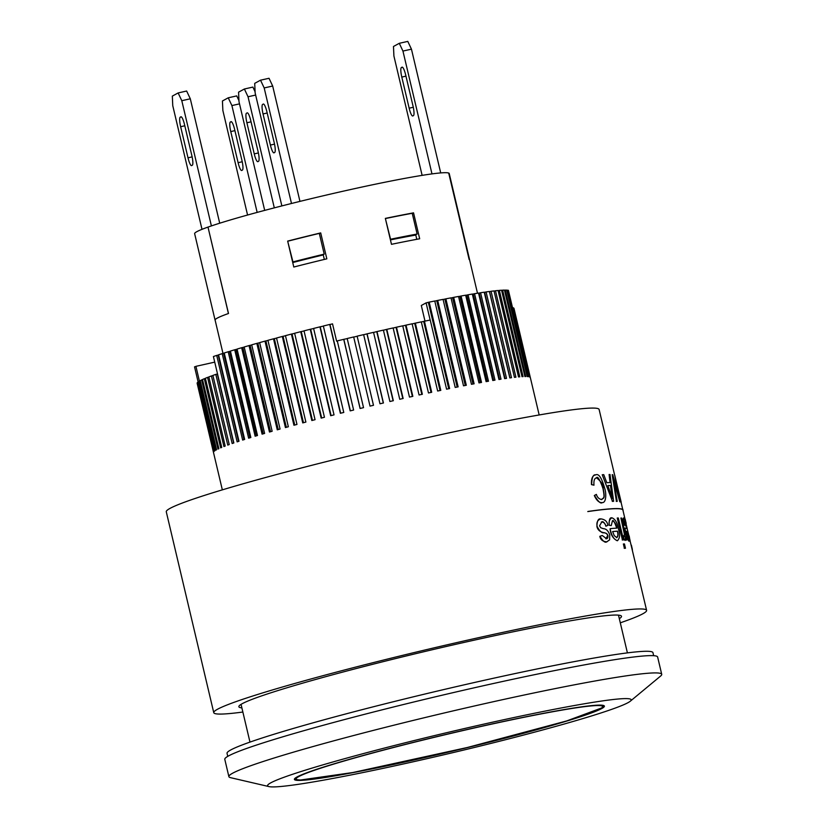 <?xml version="1.0" encoding="UTF-8"?>
<svg xmlns="http://www.w3.org/2000/svg" width="828" height="828" viewBox="0 0 828 828"><rect width="100%" height="100%" fill="white"/><g stroke="black" fill="none" stroke-linecap="round" stroke-linejoin="round"><path stroke-width="1.24" d="M227.752 756.378L227.038 753.345A218.83 12.213 -13.3 0 1 230.743 749.961A218.83 12.213 -13.3 0 1 458.526 686.133A218.83 12.213 -13.3 0 1 652.95 652.661L653.665 655.693M424.992 321.109L421.307 305.491L426.089 302.872L430.156 320.053M337.296 340.991L336.613 341.157L332.525 323.872L329.968 324.493L350.379 410.833M347.211 338.611L343.734 339.335A162.785 9.087 166.7 0 0 337.275 340.898L353.618 410.046A162.785 9.087 166.7 0 0 350.182 410.874L329.751 324.441A162.785 9.087 166.7 0 0 323.344 326.015L343.775 412.447A162.785 9.087 166.7 0 0 340.37 413.286L319.939 326.853A162.785 9.087 166.7 0 0 313.605 328.437L334.036 414.869A162.785 9.087 166.7 0 0 330.682 415.708L310.252 329.275A162.785 9.087 166.7 0 0 304.021 330.848L324.452 417.281A162.785 9.087 166.7 0 0 321.161 418.119L300.73 331.686A162.785 9.087 166.7 0 0 294.623 333.26L315.054 419.692A162.785 9.087 166.7 0 0 311.835 420.52L291.404 334.088A162.785 9.087 166.7 0 0 285.453 335.64L305.884 422.073A162.785 9.087 166.7 0 0 302.748 422.901L282.317 336.468A162.785 9.087 166.7 0 0 276.542 338.01L296.973 424.443A162.785 9.087 166.7 0 0 293.94 425.25L273.509 338.818A162.785 9.087 166.7 0 0 267.92 340.329L288.351 426.762A162.785 9.087 166.7 0 0 285.432 427.558L265.001 341.126A162.785 9.087 166.7 0 0 259.63 342.606L280.071 429.039A162.785 9.087 166.7 0 0 277.266 429.815L256.835 343.382A162.785 9.087 166.7 0 0 251.712 344.831L272.143 431.264A162.785 9.087 166.7 0 0 269.473 432.019L249.042 345.586A162.785 9.087 166.7 0 0 244.177 346.984L264.608 433.417A162.785 9.087 166.7 0 0 262.093 434.151L241.652 347.719A162.785 9.087 166.7 0 0 237.067 349.074L257.498 435.507A162.785 9.087 166.7 0 0 255.138 436.211L234.707 349.778A162.785 9.087 166.7 0 0 230.412 351.072L250.843 437.505A162.785 9.087 166.7 0 0 248.638 438.188L228.207 351.755A162.785 9.087 166.7 0 0 224.233 352.987L244.664 439.42A162.785 9.087 166.7 0 0 242.635 440.072L222.204 353.639A162.785 9.087 166.7 0 0 218.561 354.808L238.992 441.241A162.785 9.087 166.7 0 0 237.139 441.852L216.708 355.419A162.785 9.087 166.7 0 0 213.407 356.526L233.838 442.959A162.785 9.087 166.7 0 0 232.171 443.529L215.829 374.38A162.785 9.087 166.7 0 0 212.889 375.415L229.232 444.564A162.785 9.087 166.7 0 0 227.762 445.091L211.419 375.953A162.785 9.087 166.7 0 0 208.842 376.906L225.195 446.054A162.785 9.087 166.7 0 0 223.922 446.54L207.569 377.392A162.785 9.087 166.7 0 0 205.385 378.272L221.728 447.42A162.785 9.087 166.7 0 0 220.662 447.865L204.309 378.717A162.785 9.087 166.7 0 0 202.508 379.514L218.851 448.662A162.785 9.087 166.7 0 0 217.992 449.055L201.649 379.907A162.785 9.087 166.7 0 0 200.241 380.621L216.584 449.759A162.785 9.087 166.7 0 0 216.253 449.946A162.785 9.087 166.7 0 0 215.942 450.111L199.6 380.973A162.785 9.087 166.7 0 0 198.585 381.584L214.928 450.732A162.785 9.087 166.7 0 0 214.504 451.032L198.161 381.884A162.785 9.087 166.7 0 0 197.55 382.412L213.893 451.56A162.785 9.087 166.7 0 0 213.686 451.809L197.333 382.671A162.785 9.087 166.7 0 0 197.136 383.095L213.489 452.243A162.785 9.087 166.7 0 0 213.489 452.44L197.147 383.302A162.785 9.087 166.7 0 0 197.147 383.312A162.785 9.087 166.7 0 0 197.147 383.323L222.339 489.865M530.334 377.568L513.991 308.42A162.785 9.087 166.7 0 0 513.981 308.409A162.785 9.087 166.7 0 0 513.774 308.088L530.117 377.237A162.785 9.087 166.7 0 0 529.899 377.082L513.557 307.944A162.785 9.087 166.7 0 0 512.936 307.705L529.289 376.854A162.785 9.087 166.7 0 0 528.844 376.75L508.413 290.317A162.785 9.087 166.7 0 0 507.388 290.183L527.829 376.616A162.785 9.087 166.7 0 0 527.177 376.564L506.736 290.131A162.785 9.087 166.7 0 0 505.318 290.1L525.749 376.533A162.785 9.087 166.7 0 0 524.89 376.533L504.459 290.1A162.785 9.087 166.7 0 0 502.637 290.162L523.068 376.595A162.785 9.087 166.7 0 0 521.992 376.657L501.561 290.224A162.785 9.087 166.7 0 0 499.356 290.38L519.787 376.812A162.785 9.087 166.7 0 0 518.514 376.926L498.083 290.493A162.785 9.087 166.7 0 0 495.496 290.752L515.927 377.185A162.785 9.087 166.7 0 0 514.447 377.351L494.016 290.918A162.785 9.087 166.7 0 0 491.066 291.27L511.497 377.703A162.785 9.087 166.7 0 0 509.831 377.92L489.4 291.487A162.785 9.087 166.7 0 0 486.088 291.932L506.519 378.365A162.785 9.087 166.7 0 0 504.656 378.634L484.225 292.201A162.785 9.087 166.7 0 0 480.571 292.75L501.002 379.183A162.785 9.087 166.7 0 0 498.963 379.493L478.532 293.06A162.785 9.087 166.7 0 0 474.547 293.702L494.989 380.135A162.785 9.087 166.7 0 0 492.774 380.497L472.343 294.064A162.785 9.087 166.7 0 0 468.048 294.789L488.479 381.222A162.785 9.087 166.7 0 0 486.108 381.625L465.667 295.192A162.785 9.087 166.7 0 0 461.082 296.01L481.513 382.443A162.785 9.087 166.7 0 0 478.977 382.898L458.546 296.465A162.785 9.087 166.7 0 0 453.682 297.366L474.113 383.799A162.785 9.087 166.7 0 0 471.442 384.296L451.012 297.863A162.785 9.087 166.7 0 0 445.878 298.836L466.309 385.268A162.785 9.087 166.7 0 0 463.504 385.807L443.073 299.374A162.785 9.087 166.7 0 0 437.701 300.429L458.132 386.862A162.785 9.087 166.7 0 0 455.203 387.442L434.772 301.009A162.785 9.087 166.7 0 0 429.183 302.127L449.614 388.56A162.785 9.087 166.7 0 0 446.582 389.181L430.229 320.032A162.785 9.087 166.7 0 0 424.443 321.223L440.796 390.371A162.785 9.087 166.7 0 0 437.66 391.023L421.307 321.875A162.785 9.087 166.7 0 0 415.356 323.127L431.698 392.275A162.785 9.087 166.7 0 0 428.48 392.958L412.127 323.81A162.785 9.087 166.7 0 0 406.02 325.125L422.363 394.273A162.785 9.087 166.7 0 0 419.071 394.987L402.729 325.839A162.785 9.087 166.7 0 0 396.488 327.195L412.841 396.343A162.785 9.087 166.7 0 0 409.477 397.088L393.134 327.94A162.785 9.087 166.7 0 0 386.8 329.347L403.143 398.496A162.785 9.087 166.7 0 0 399.738 399.262L383.395 330.113A162.785 9.087 166.7 0 0 376.988 331.562L393.331 400.711A162.785 9.087 166.7 0 0 389.895 401.497L373.552 332.349A162.785 9.087 166.7 0 0 367.083 333.839L383.436 402.977A162.785 9.087 166.7 0 0 379.98 403.785L363.627 334.636A162.785 9.087 166.7 0 0 357.137 336.158L373.469 405.306A162.785 9.087 166.7 0 0 370.023 406.113L353.68 336.965A162.785 9.087 166.7 0 0 347.191 338.507L363.533 407.655A162.785 9.087 166.7 0 0 360.076 408.483L343.734 339.335M357.147 336.251L353.701 337.068M367.083 333.839L363.647 334.729M376.988 331.562L373.573 332.442M386.8 329.347L383.416 330.206M396.488 327.195L393.155 328.043M406.02 325.125L402.75 325.942M415.356 323.127L412.158 323.914M424.443 321.223L421.338 321.978M396.063 327.402L412.385 396.446M386.479 329.523L402.801 398.568M376.771 331.717L393.093 400.762M366.98 333.963L383.302 403.008M357.137 336.158L373.49 405.296M216.708 355.419L218.602 354.984M222.204 353.639L224.274 353.152M228.207 351.755L230.453 351.227M234.707 349.778L237.108 349.209M241.652 347.719L244.208 347.118M249.042 345.586L251.743 344.955M256.835 343.382L259.661 342.72M265.001 341.126L267.951 340.443M273.509 338.818L276.562 338.114M282.317 336.468L285.474 335.754M291.404 334.088L294.644 333.363M300.73 331.686L304.042 330.952M310.252 329.275L313.626 328.53M319.939 326.853L323.365 326.118M343.848 339.418L360.17 408.463M217.547 374.008L215.829 374.38M200.293 380.818L199.6 380.973M202.56 379.71L201.649 379.907M205.427 378.479L204.309 378.717M208.894 377.113L207.569 377.392M212.941 375.633L211.419 375.953M199.403 381.077L195.925 366.338L214.731 362.126M198.109 381.925L194.539 366.835L195.957 366.483M426.089 302.872L429.183 302.127M434.803 301.123L437.701 300.429M443.094 299.498L445.878 298.836M451.032 297.987L453.682 297.366M458.577 296.6L461.082 296.01M465.709 295.337L468.048 294.789M472.374 294.209L474.547 293.702M478.574 293.226L480.571 292.75M484.266 292.387L486.088 291.932M489.441 291.684L491.066 291.27M494.068 291.125L495.496 290.752M498.125 290.7L499.356 290.38M501.613 290.421L502.637 290.162M504.5 290.297L505.318 290.1M506.788 290.328L507.388 290.183M223.601 353.37L243.991 439.637M250.139 345.411L270.549 431.719M283.052 336.385L303.462 422.715M320.26 326.884L340.67 413.213M405.492 325.342L421.814 394.387M414.714 323.375L431.036 392.41M466.795 295.151L487.185 381.439M473.223 294.075L493.623 380.352M436.78 300.73L457.18 387.049M428.355 302.417L448.755 388.736M310.686 329.275L331.096 415.604M274.337 338.714L294.747 425.033M242.832 347.512L263.242 433.82M218.168 355.129L238.557 441.386M229.542 351.507L249.932 437.784M257.85 343.227L278.249 429.546M292.046 334.036L312.446 420.365M484.628 292.336L505.018 378.582M452.585 297.697L472.985 384.006M489.555 291.673L509.944 377.899M479.184 293.133L499.574 379.4M444.864 299.156L465.264 385.465M459.902 296.362L480.302 382.66M423.719 321.492L440.03 390.526M301.268 331.655L321.668 417.985M265.923 340.991L286.333 427.31M235.959 349.551L256.359 435.849M217.34 374.08L233.641 443.032M617.377 488.385L614.718 475.117L621.124 501.892L617.202 488.427L614.718 475.117M615.349 477.808L620.545 499.75L615.339 477.818M624.457 543.965L625.471 548.24A222.566 12.42 166.7 0 0 624.395 548.25L623.38 543.986A222.566 12.42 -13.3 0 1 624.457 543.965M624.333 536.575L624.509 533.843L620.896 518.028A222.566 12.42 -13.3 0 1 621.662 518.08L626.848 540.011A222.566 12.42 166.7 0 0 626.165 539.96L625.378 536.637L625.192 540.405L623.95 539.214L623.463 535.757L624.395 536.575M625.119 540.415L623.763 539.256L623.463 535.757M624.415 521.019L624.798 525.345L624.074 524.766C623.298 521.205 623.205 518.939 623.794 517.955C624.923 519.715 626.123 523.606 627.407 529.62C629.466 538.552 630.067 542.299 629.228 540.85C627.593 538.324 626.206 534.433 625.088 529.164L624.861 528.171A222.566 12.42 -13.3 0 1 626.941 528.688L624.457 520.988M629.197 540.86L629.052 540.891C628.783 542.174 627.407 538.283 624.912 529.206L624.861 528.171M628.504 537.807L627.645 531.721A222.566 12.42 166.7 0 0 626.206 531.307L628.555 537.817M632.457 550.527L631.433 545.435M626.02 522.727L625.171 519.146M626.216 523.348L625.016 519.146M629.663 538.697L629.197 535.944M618.319 517.986L623.505 539.908A222.566 12.42 166.7 0 0 622.428 539.928L617.243 518.007A222.566 12.42 -13.3 0 1 618.319 517.986M616.705 528.171C614.604 521.971 613.175 519.539 612.43 520.884L611.25 525.563L609.356 525.242C608.601 521.785 609.449 519.311 611.913 517.8C615.183 519.063 617.346 522.737 618.392 528.823C620.255 534.422 619.934 538.386 617.409 540.684C614.034 539.608 611.685 535.923 610.35 529.651L610.122 528.657A222.566 12.42 -13.3 0 1 616.901 528.119C616.374 524.621 614.945 522.199 612.627 520.843L612.461 520.864M617.595 540.663L617.212 540.736C613.289 538.811 610.929 535.136 610.143 529.703L610.122 528.657M616.674 537.641C618.143 536.668 618.433 534.515 617.543 531.172A222.566 12.42 166.7 0 0 612.637 531.535L614.241 535.654L616.839 537.62M605.992 538.717C607.317 539.049 607.969 538.003 607.98 535.571L606.406 533.408L604.316 532.663C602.153 533.47 599.762 531.431 597.154 526.525C596.284 522.396 597.588 519.849 601.066 518.897C605.123 519.508 607.379 521.661 607.804 525.356L606.044 526.132C604.326 522.427 602.908 521.029 601.801 521.94L599.555 525.832L600.724 527.726L603.312 528.678C606.158 528.73 608.311 530.81 609.75 534.929L609.594 539.866L606.862 541.75C605.227 543.147 602.95 541.326 600.031 536.275L602.256 535.488L606.427 538.645M607.183 541.698L606.645 541.791C602.794 541.553 600.517 539.732 599.803 536.327L602.256 535.488M600.476 519.011L601.066 518.897M612.461 501.333L602.235 474.754A222.566 12.42 -13.3 0 1 603.767 474.651L606.789 482.703A222.566 12.42 -13.3 0 1 610.246 482.6L609.108 474.496A222.566 12.42 -13.3 0 1 610.019 474.516L613.641 501.292A222.566 12.42 166.7 0 0 612.461 501.333L602.235 474.754M612.42 498.487L610.64 485.477A222.566 12.42 166.7 0 0 607.845 485.56L612.42 498.487M601.532 499.553C603.602 497.669 605.33 499.563 603.198 488.551C603.519 485.053 601.304 481.503 596.564 477.911C594.483 478.118 593.624 480.55 593.976 485.198L591.678 484.556C591.854 477.528 593.19 474.309 595.684 474.889C598.696 473.316 601.708 477.828 604.73 488.406C606.293 492.732 606.5 503 602.204 502.596C600.724 504.004 598.168 501.633 594.535 495.475L596.377 494.388C597.226 497.266 598.944 498.984 601.532 499.553L601.873 499.501M602.525 502.555L601.997 502.648C598.996 502.699 596.439 500.329 594.318 495.517L596.377 494.388M595.166 474.982L595.684 474.889M601.325 499.605C603.974 497.266 604.875 498.942 603.001 488.603C599.751 479.246 597.526 475.696 596.357 477.963L596.274 477.953M614.448 482.082L613.196 477.673L617.212 501.344A222.566 12.42 166.7 0 0 616.415 501.313L612.192 474.672A222.566 12.42 -13.3 0 1 612.782 474.754L620.4 501.882A222.566 12.42 166.7 0 0 619.996 501.747L613.579 479.712M588.004 511.518L587.994 511.456A222.566 12.42 -13.3 0 1 623.06 509.986A222.566 12.42 -13.3 0 1 623.07 510.027A222.566 12.42 166.7 0 0 588.004 511.518L587.994 511.456M623.018 510.586A222.566 12.42 166.7 0 0 623.07 510.058L623.06 509.986M625.13 519.539L622.904 510.1A222.38 12.41 166.7 0 0 587.776 511.58M612.192 474.672L616.415 501.313M620.4 501.882L620.224 501.923A222.38 12.41 166.7 0 0 619.81 501.789L614.262 482.124M593.976 485.198L591.461 484.608C591.151 478.656 592.486 475.438 595.477 474.93M609.108 474.496L610.05 482.6M613.641 501.292L613.455 501.344A222.38 12.41 166.7 0 0 612.275 501.375M604.316 532.663L604.098 532.715C600.093 532 597.702 529.961 596.926 526.577C597.04 520.843 598.344 518.297 600.849 518.949M606.044 526.132L605.837 526.184C605.278 523.544 603.86 522.147 601.583 521.992L601.314 522.033M609.356 525.242L609.149 525.294C609.035 519.86 609.884 517.376 611.716 517.842M611.25 525.563L609.149 525.294M616.477 537.693C617.967 536.482 618.257 534.329 617.346 531.214A222.38 12.41 166.7 0 0 612.648 531.566M617.243 518.007L622.428 539.928M624.798 525.345L623.888 524.807C623.07 520.098 622.977 517.831 623.608 517.986M626.848 540.011L626.672 540.053A222.38 12.41 166.7 0 0 625.978 540.001L625.533 538.117M623.38 543.986L624.395 548.25M621.207 502.472L617.202 488.427M620.151 498.58L615.494 478.894M617.212 501.344L617.026 501.385A222.38 12.41 166.7 0 0 616.229 501.354M612.027 497.276L610.453 485.518A222.38 12.41 166.7 0 0 607.855 485.591M606.406 533.408L604.098 532.715M607.421 534.308L606.189 533.46M605.785 538.769L607.762 535.623L607.214 534.36M623.505 539.908L623.318 539.949A222.38 12.41 166.7 0 0 622.232 539.97M620.296 622.822A222.38 12.41 166.7 0 0 642.828 613.786A222.38 12.41 166.7 0 0 646.606 610.35L630.077 540.85M630.149 540.756L627.572 530.293M626.92 527.622L625.005 519.177M628.328 537.848L627.469 531.762A222.38 12.41 166.7 0 0 626.227 531.39M626.765 528.73L624.333 521.029M624.157 536.616L624.322 533.884L620.896 518.028M625.471 548.24L625.285 548.281A222.38 12.41 166.7 0 0 624.198 548.291M646.606 610.35A222.38 12.41 166.7 0 0 449.024 644.37A222.38 12.41 166.7 0 0 217.536 709.234A222.38 12.41 166.7 0 0 213.759 712.67A222.38 12.41 166.7 0 0 242.863 712.039M213.759 712.67L166.283 511.807A222.38 12.41 -13.3 0 1 170.05 508.371A222.38 12.41 -13.3 0 1 401.539 443.497A222.38 12.41 -13.3 0 1 599.12 409.487L614.635 475.117M241.879 707.878A196.588 10.971 -13.3 0 1 238.868 706.739A196.588 10.971 -13.3 0 1 242.2 703.707A196.588 10.971 -13.3 0 1 446.841 646.357A196.588 10.971 -13.3 0 1 621.497 616.291A196.588 10.971 -13.3 0 1 619.313 618.661M601.677 708.582A159.266 8.891 -13.3 0 1 435.89 755.043A159.266 8.891 -13.3 0 1 294.395 779.396A159.266 8.891 -13.3 0 1 447.348 734.105A159.266 8.891 -13.3 0 1 604.388 706.118A159.266 8.891 -13.3 0 1 601.677 708.582M628.007 702.672A186.807 10.422 -13.3 0 1 443.725 754.805A186.807 10.422 -13.3 0 1 269.007 786.6A186.807 10.422 -13.3 0 1 446.985 732.614A186.807 10.422 -13.3 0 1 630.305 701.192A186.807 10.422 -13.3 0 1 628.007 702.672M630.305 701.192L660.682 675.99A222.38 12.41 166.7 0 0 661.717 674.313A222.38 12.41 166.7 0 0 464.146 708.333A222.38 12.41 166.7 0 0 232.658 773.197A222.38 12.41 166.7 0 0 228.88 776.633A222.38 12.41 166.7 0 0 230.557 777.668L269.007 786.6M661.717 674.313L657.639 657.028A222.38 12.41 166.7 0 0 460.057 691.038A222.38 12.41 166.7 0 0 228.569 755.912A222.38 12.41 166.7 0 0 224.792 759.348L228.88 776.633M413.296 107.257L409.156 108.189A8.891 1.77 -102.6 0 0 412.717 115.982A8.891 1.77 -102.6 0 0 412.81 115.951L413.462 115.599A8.891 1.77 -102.6 0 0 413.027 106.067L405.679 74.955A8.891 1.77 -102.6 0 0 402.108 67.151A8.891 1.77 -102.6 0 0 402.015 67.192L402.211 67.151M409.156 108.189L401.797 77.066L405.958 76.135M402.543 67.285L401.373 67.544A8.891 1.77 -102.6 0 0 401.797 77.066M401.373 67.544L402.015 67.192M181.394 116.914L180.225 117.172A8.891 1.77 -102.6 0 0 180.649 126.705L184.81 125.773M192.148 156.885L188.008 157.817L180.649 126.705M188.008 157.817A8.891 1.77 -102.6 0 0 191.568 165.621A8.891 1.77 -102.6 0 0 191.661 165.579L192.313 165.227A8.891 1.77 -102.6 0 0 191.879 155.705L184.52 124.583A8.891 1.77 -102.6 0 0 180.959 116.789A8.891 1.77 -102.6 0 0 180.866 116.82L181.063 116.779M180.225 117.172L180.866 116.82M274.523 144.134L270.394 145.055A8.891 1.77 -102.6 0 0 273.954 152.859A8.891 1.77 -102.6 0 0 274.047 152.818L274.689 152.466A8.891 1.77 -102.6 0 0 274.265 142.944L266.906 111.821A8.891 1.77 -102.6 0 0 263.345 104.028A8.891 1.77 -102.6 0 0 263.252 104.069L263.449 104.017M263.77 104.152L263.252 104.069M262.611 104.421A8.891 1.77 -102.6 0 0 263.035 113.943L267.185 113.012M270.394 145.055L263.035 113.943M258.388 152.942L254.248 153.873A8.891 1.77 -102.6 0 0 257.818 161.667A8.891 1.77 -102.6 0 0 257.912 161.636L258.553 161.284A8.891 1.77 -102.6 0 0 258.129 151.762L250.77 120.64A8.891 1.77 -102.6 0 0 247.21 112.846A8.891 1.77 -102.6 0 0 247.117 112.877L247.313 112.836M247.634 112.97L247.117 112.877M246.465 113.229A8.891 1.77 -102.6 0 0 246.899 122.761L251.05 121.83M254.248 153.873L246.899 122.761M231.498 121.788L230.329 122.047A8.891 1.77 -102.6 0 0 230.753 131.569L234.914 130.638M242.252 161.76L238.112 162.692L230.753 131.569M238.112 162.692A8.891 1.77 -102.6 0 0 241.672 170.485A8.891 1.77 -102.6 0 0 241.766 170.454L242.418 170.092A8.891 1.77 -102.6 0 0 241.983 160.57L234.634 129.458A8.891 1.77 -102.6 0 0 231.064 121.654A8.891 1.77 -102.6 0 0 230.971 121.695L231.167 121.654M230.329 122.047L230.971 121.695M402.946 51.067L399.293 43.304L407.79 41.4L411.454 49.162L402.946 51.067L431.978 173.901M399.293 43.304L393.476 46.482L393.911 56.004L422.125 175.36M186.642 91.028L190.305 98.791L181.798 100.705L178.134 92.943L186.642 91.028M178.134 92.943L172.327 96.11L172.752 105.642L202.001 229.335M211.399 225.92L181.798 100.705M440.703 172.917L411.454 49.162M219.71 223.208L190.305 98.791M239.52 103.862L231.902 105.57L228.238 97.807L236.746 95.903L238.95 100.581M228.238 97.807L222.432 100.985L222.867 110.507L247.572 215.032M255.655 95.054L248.038 96.762L244.384 89L238.567 92.167L239.002 101.699L264.691 210.384M244.384 89L252.892 87.085L255.086 91.763M260.52 80.181L269.028 78.277L272.681 86.029L264.184 87.944L260.52 80.181L254.713 83.359L255.138 92.881L281.862 205.913M274.306 207.859L248.038 96.762M291.487 203.481L264.184 87.944M299.953 201.38L272.681 86.029M257.156 212.403L231.902 105.57M215.145 320.27A130.793 7.297 -13.3 0 1 215.073 320.115L194.642 233.682A130.793 7.297 -13.3 0 1 207.994 227.089L228.507 313.501A130.762 7.297 166.7 0 0 228.466 313.512A130.762 7.297 166.7 0 0 217.329 318.087A130.762 7.297 166.7 0 0 215.114 320.105L223.001 353.484M208.076 227.069A130.762 7.297 -13.3 0 1 345.659 190.637A130.762 7.297 -13.3 0 1 448.704 173.062L469.186 259.495A130.762 7.297 166.7 0 0 469.134 259.495L448.745 173.062A130.793 7.297 -13.3 0 1 449.221 173.507L469.652 259.94A130.762 7.297 166.7 0 0 469.145 259.495A130.793 7.297 -13.3 0 1 469.652 259.94A130.793 7.297 -13.3 0 1 469.662 260.106M292.626 262.083L292.946 261.907A128.092 7.152 -13.3 0 1 324.214 254.134L322.361 255.148A118.311 6.603 166.7 0 0 292.739 262.559M287.72 241.341L292.946 261.907M288.051 241.155A128.092 7.152 -13.3 0 1 319.308 233.392L324.214 254.134M385.403 218.633L390.557 239.251A128.092 7.152 -13.3 0 1 417.136 234.034L415.045 235.173A118.311 6.603 166.7 0 0 390.433 239.903M385.651 218.499A128.092 7.152 -13.3 0 1 412.23 213.293L417.136 234.034M319.36 233.631L320.705 232.906L326.832 258.833A130.762 7.297 166.7 0 0 293.795 267.03L287.668 241.093A130.762 7.297 -13.3 0 1 320.705 232.906M215.073 320.115A130.793 7.297 -13.3 0 1 228.424 313.522L228.466 313.512M207.994 227.089L228.424 313.522M391.478 244.322L385.351 218.395A130.762 7.297 -13.3 0 1 413.545 212.848L419.682 238.774A130.762 7.297 166.7 0 0 391.478 244.322M412.292 213.531L413.545 212.848M416.794 239.313L415.728 234.8M324.328 259.433L323.199 254.682M599.938 708.975A157.444 8.787 -13.3 0 1 420.821 758.365A157.444 8.787 -13.3 0 1 298.836 776.55A157.444 8.787 -13.3 0 1 477.953 727.16A157.444 8.787 -13.3 0 1 599.938 708.975M513.981 308.409L539.173 414.963M632.344 549.274L631.381 545.176M621.103 502.492L622.77 509.541M627.407 652.878L618.485 615.152M249.973 742.105L241.051 704.369M469.621 259.94L477.487 293.226M294.602 778.734L296.279 779.655L300.388 780.028L352.8 772.534L467.344 747.498L566.745 720.919L602.008 707.816L603.891 705.622"/></g></svg>
